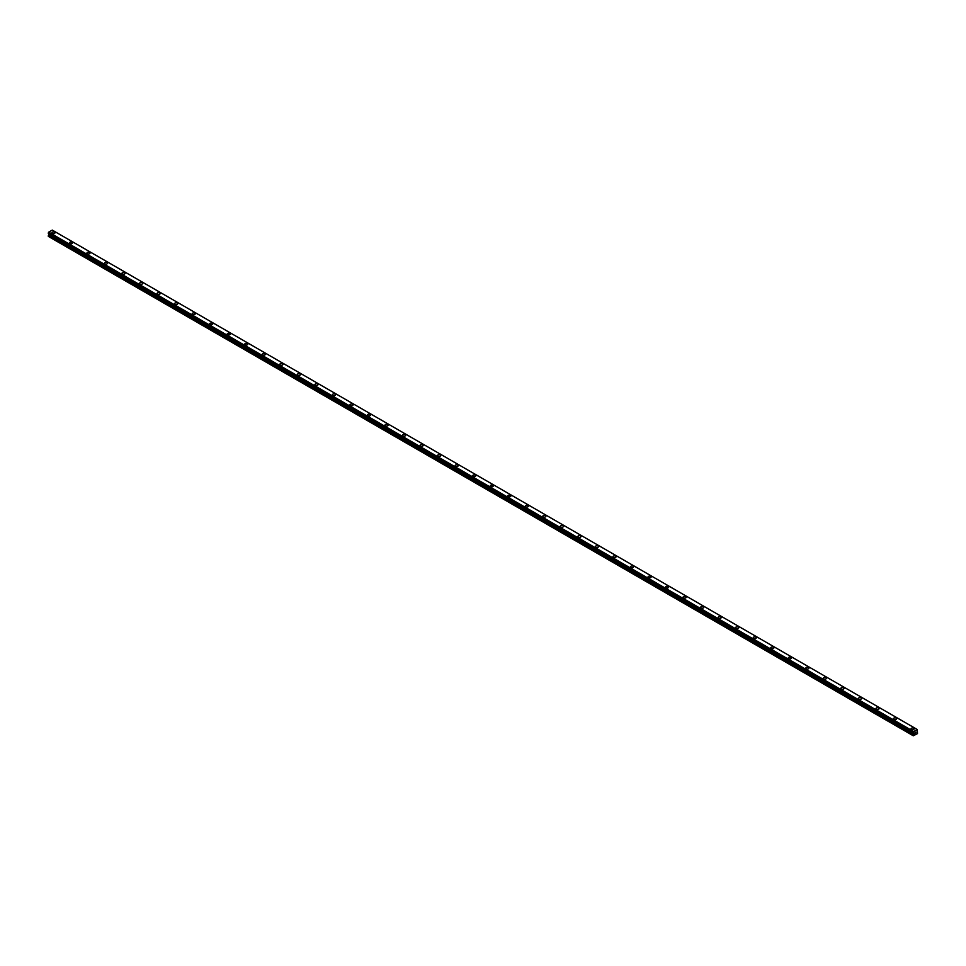 <?xml version="1.0" encoding="UTF-8"?>
<svg xmlns="http://www.w3.org/2000/svg" width="966" height="966" viewBox="0 0 966 966"><rect width="100%" height="100%" fill="white"/><g stroke="black" fill="none" stroke-linecap="round" stroke-linejoin="round"><path stroke-width="1.45" d="M51.862 232.818A1.546 0.894 180 0 1 52.816 231.985A1.546 0.894 180 0 1 54.507 232.178A1.546 0.894 180 0 1 54.965 232.818A1.546 0.894 180 0 1 54.011 233.639A1.546 0.894 180 0 1 52.321 233.446A1.546 0.894 180 0 1 51.862 232.818A1.546 0.894 180 0 1 52.816 231.985A1.546 0.894 180 0 1 54.507 232.178A1.546 0.894 180 0 1 54.965 232.818M69.395 242.937A1.546 0.894 180 0 1 70.361 242.104A1.546 0.894 180 0 1 72.039 242.297A1.546 0.894 180 0 1 72.498 242.937A1.546 0.894 180 0 1 71.544 243.758A1.546 0.894 180 0 1 69.854 243.565A1.546 0.894 180 0 1 69.395 242.937A1.546 0.894 180 0 1 70.361 242.116A1.546 0.894 180 0 1 72.039 242.309A1.546 0.894 180 0 1 72.498 242.937M86.928 253.068A1.546 0.894 180 0 1 87.894 252.235A1.546 0.894 180 0 1 89.572 252.428A1.546 0.894 180 0 1 90.031 253.068M89.572 252.428A1.546 0.894 180 0 1 90.031 253.056A1.546 0.894 180 0 1 89.077 253.889A1.546 0.894 180 0 1 87.387 253.696A1.546 0.894 180 0 1 86.928 253.056A1.546 0.894 180 0 1 87.894 252.235A1.546 0.894 180 0 1 89.572 252.428M104.461 263.187A1.546 0.894 180 0 1 105.427 262.354A1.546 0.894 180 0 1 107.117 262.547A1.546 0.894 180 0 1 107.564 263.187A1.546 0.894 180 0 1 106.61 264.008A1.546 0.894 180 0 1 104.92 263.815A1.546 0.894 180 0 1 104.461 263.187A1.546 0.894 180 0 1 105.427 262.354A1.546 0.894 180 0 1 107.117 262.547A1.546 0.894 180 0 1 107.564 263.187M122.006 273.306A1.546 0.894 180 0 1 122.96 272.484A1.546 0.894 180 0 1 124.65 272.678A1.546 0.894 180 0 1 125.097 273.306A1.546 0.894 180 0 1 124.143 274.127A1.546 0.894 180 0 1 122.453 273.933A1.546 0.894 180 0 1 122.006 273.306A1.546 0.894 180 0 1 122.96 272.484A1.546 0.894 180 0 1 124.65 272.678A1.546 0.894 180 0 1 125.097 273.306M139.539 283.436A1.546 0.894 180 0 1 140.493 282.603A1.546 0.894 180 0 1 142.183 282.796A1.546 0.894 180 0 1 142.63 283.436M142.183 282.796A1.546 0.894 180 0 1 142.63 283.424A1.546 0.894 180 0 1 141.676 284.258A1.546 0.894 180 0 1 139.985 284.064A1.546 0.894 180 0 1 139.539 283.424A1.546 0.894 180 0 1 140.493 282.603A1.546 0.894 180 0 1 142.183 282.796M157.072 293.555A1.546 0.894 180 0 1 158.026 292.722A1.546 0.894 180 0 1 159.716 292.915A1.546 0.894 180 0 1 160.163 293.555A1.546 0.894 180 0 1 159.209 294.376A1.546 0.894 180 0 1 157.518 294.183A1.546 0.894 180 0 1 157.072 293.555A1.546 0.894 180 0 1 158.026 292.734A1.546 0.894 180 0 1 159.716 292.927A1.546 0.894 180 0 1 160.163 293.555M174.605 303.674A1.546 0.894 180 0 1 175.558 302.853A1.546 0.894 180 0 1 177.249 303.046A1.546 0.894 180 0 1 177.708 303.674A1.546 0.894 180 0 1 176.742 304.507A1.546 0.894 180 0 1 175.051 304.302A1.546 0.894 180 0 1 174.605 303.674A1.546 0.894 180 0 1 175.558 302.853A1.546 0.894 180 0 1 177.249 303.046A1.546 0.894 180 0 1 177.708 303.674M192.137 313.805A1.546 0.894 180 0 1 193.091 312.972A1.546 0.894 180 0 1 194.782 313.165A1.546 0.894 180 0 1 195.241 313.805M194.782 313.165A1.546 0.894 180 0 1 195.241 313.793A1.546 0.894 180 0 1 194.275 314.626A1.546 0.894 180 0 1 192.596 314.433A1.546 0.894 180 0 1 192.137 313.793A1.546 0.894 180 0 1 193.091 312.972A1.546 0.894 180 0 1 194.782 313.165M209.67 323.924A1.546 0.894 180 0 1 210.624 323.091A1.546 0.894 180 0 1 212.315 323.284A1.546 0.894 180 0 1 212.774 323.924A1.546 0.894 180 0 1 211.82 324.745A1.546 0.894 180 0 1 210.129 324.552A1.546 0.894 180 0 1 209.67 323.924A1.546 0.894 180 0 1 210.624 323.103A1.546 0.894 180 0 1 212.315 323.296A1.546 0.894 180 0 1 212.774 323.924M227.203 334.043A1.546 0.894 180 0 1 228.157 333.222A1.546 0.894 180 0 1 229.848 333.415A1.546 0.894 180 0 1 230.306 334.043A1.546 0.894 180 0 1 229.353 334.876A1.546 0.894 180 0 1 227.662 334.683A1.546 0.894 180 0 1 227.203 334.043A1.546 0.894 180 0 1 228.157 333.222A1.546 0.894 180 0 1 229.848 333.415A1.546 0.894 180 0 1 230.306 334.043M244.736 344.174A1.546 0.894 180 0 1 245.702 343.341A1.546 0.894 180 0 1 247.381 343.534A1.546 0.894 180 0 1 247.839 344.174A1.546 0.894 180 0 1 246.885 344.995A1.546 0.894 180 0 1 245.195 344.802A1.546 0.894 180 0 1 244.736 344.174A1.546 0.894 180 0 1 245.702 343.341A1.546 0.894 180 0 1 247.381 343.534A1.546 0.894 180 0 1 247.839 344.174M262.269 354.293A1.546 0.894 180 0 1 263.235 353.459A1.546 0.894 180 0 1 264.913 353.653A1.546 0.894 180 0 1 265.372 354.293A1.546 0.894 180 0 1 264.418 355.114A1.546 0.894 180 0 1 262.728 354.92A1.546 0.894 180 0 1 262.269 354.293A1.546 0.894 180 0 1 263.235 353.471A1.546 0.894 180 0 1 264.913 353.665A1.546 0.894 180 0 1 265.372 354.293M279.802 364.411A1.546 0.894 180 0 1 280.768 363.59A1.546 0.894 180 0 1 282.458 363.784A1.546 0.894 180 0 1 282.905 364.424A1.546 0.894 180 0 1 281.951 365.245A1.546 0.894 180 0 1 280.261 365.051A1.546 0.894 180 0 1 279.802 364.411A1.546 0.894 180 0 1 280.768 363.59A1.546 0.894 180 0 1 282.458 363.784A1.546 0.894 180 0 1 282.905 364.411M297.347 374.542A1.546 0.894 180 0 1 298.301 373.709A1.546 0.894 180 0 1 299.991 373.902A1.546 0.894 180 0 1 300.438 374.542A1.546 0.894 180 0 1 299.484 375.363A1.546 0.894 180 0 1 297.794 375.17A1.546 0.894 180 0 1 297.347 374.542A1.546 0.894 180 0 1 298.301 373.709A1.546 0.894 180 0 1 299.991 373.902A1.546 0.894 180 0 1 300.438 374.542M314.88 384.661A1.546 0.894 180 0 1 315.834 383.828A1.546 0.894 180 0 1 317.524 384.033A1.546 0.894 180 0 1 317.971 384.661A1.546 0.894 180 0 1 317.017 385.482A1.546 0.894 180 0 1 315.327 385.289A1.546 0.894 180 0 1 314.88 384.661A1.546 0.894 180 0 1 315.834 383.84A1.546 0.894 180 0 1 317.524 384.033A1.546 0.894 180 0 1 317.971 384.661M332.413 394.78A1.546 0.894 180 0 1 333.367 393.959A1.546 0.894 180 0 1 335.057 394.152A1.546 0.894 180 0 1 335.504 394.792A1.546 0.894 180 0 1 334.55 395.613A1.546 0.894 180 0 1 332.859 395.42A1.546 0.894 180 0 1 332.413 394.78A1.546 0.894 180 0 1 333.367 393.959A1.546 0.894 180 0 1 335.057 394.152A1.546 0.894 180 0 1 335.504 394.78M349.946 404.911A1.546 0.894 180 0 1 350.9 404.078A1.546 0.894 180 0 1 352.59 404.271A1.546 0.894 180 0 1 353.049 404.911A1.546 0.894 180 0 1 352.083 405.732A1.546 0.894 180 0 1 350.392 405.539A1.546 0.894 180 0 1 349.946 404.911A1.546 0.894 180 0 1 350.9 404.09A1.546 0.894 180 0 1 352.59 404.283A1.546 0.894 180 0 1 353.049 404.911M367.478 415.03A1.546 0.894 180 0 1 368.432 414.209A1.546 0.894 180 0 1 370.123 414.402A1.546 0.894 180 0 1 370.582 415.03A1.546 0.894 180 0 1 369.616 415.863A1.546 0.894 180 0 1 367.937 415.658A1.546 0.894 180 0 1 367.478 415.03A1.546 0.894 180 0 1 368.432 414.209A1.546 0.894 180 0 1 370.123 414.402A1.546 0.894 180 0 1 370.582 415.03M385.011 425.149A1.546 0.894 180 0 1 385.965 424.328A1.546 0.894 180 0 1 387.656 424.521A1.546 0.894 180 0 1 388.115 425.161A1.546 0.894 180 0 1 387.161 425.982A1.546 0.894 180 0 1 385.47 425.789A1.546 0.894 180 0 1 385.011 425.149A1.546 0.894 180 0 1 385.965 424.328A1.546 0.894 180 0 1 387.656 424.521A1.546 0.894 180 0 1 388.115 425.149M402.544 435.28A1.546 0.894 180 0 1 403.498 434.446A1.546 0.894 180 0 1 405.189 434.64A1.546 0.894 180 0 1 405.648 435.28A1.546 0.894 180 0 1 404.694 436.101A1.546 0.894 180 0 1 403.003 435.908A1.546 0.894 180 0 1 402.544 435.28A1.546 0.894 180 0 1 403.498 434.459A1.546 0.894 180 0 1 405.189 434.652A1.546 0.894 180 0 1 405.648 435.28M420.077 445.398A1.546 0.894 180 0 1 421.043 444.577A1.546 0.894 180 0 1 422.722 444.771A1.546 0.894 180 0 1 423.18 445.398A1.546 0.894 180 0 1 422.227 446.232A1.546 0.894 180 0 1 420.536 446.038A1.546 0.894 180 0 1 420.077 445.398A1.546 0.894 180 0 1 421.043 444.577A1.546 0.894 180 0 1 422.722 444.771A1.546 0.894 180 0 1 423.18 445.398M437.61 455.517A1.546 0.894 180 0 1 438.576 454.696A1.546 0.894 180 0 1 440.267 454.889A1.546 0.894 180 0 1 440.713 455.529A1.546 0.894 180 0 1 439.759 456.35A1.546 0.894 180 0 1 438.069 456.157A1.546 0.894 180 0 1 437.61 455.517A1.546 0.894 180 0 1 438.576 454.696A1.546 0.894 180 0 1 440.267 454.889A1.546 0.894 180 0 1 440.713 455.517M455.143 465.648A1.546 0.894 180 0 1 456.109 464.815A1.546 0.894 180 0 1 457.799 465.008A1.546 0.894 180 0 1 458.246 465.648A1.546 0.894 180 0 1 457.292 466.469A1.546 0.894 180 0 1 455.602 466.276A1.546 0.894 180 0 1 455.143 465.648A1.546 0.894 180 0 1 456.109 464.827A1.546 0.894 180 0 1 457.799 465.02A1.546 0.894 180 0 1 458.246 465.648M472.688 475.767A1.546 0.894 180 0 1 473.642 474.946A1.546 0.894 180 0 1 475.332 475.139A1.546 0.894 180 0 1 475.779 475.779A1.546 0.894 180 0 1 474.825 476.6A1.546 0.894 180 0 1 473.135 476.407A1.546 0.894 180 0 1 472.688 475.767A1.546 0.894 180 0 1 473.642 474.946A1.546 0.894 180 0 1 475.332 475.139A1.546 0.894 180 0 1 475.779 475.767M490.221 485.898A1.546 0.894 180 0 1 491.175 485.065A1.546 0.894 180 0 1 492.865 485.258A1.546 0.894 180 0 1 493.312 485.898A1.546 0.894 180 0 1 492.358 486.719A1.546 0.894 180 0 1 490.668 486.526A1.546 0.894 180 0 1 490.221 485.898A1.546 0.894 180 0 1 491.175 485.065A1.546 0.894 180 0 1 492.865 485.258A1.546 0.894 180 0 1 493.312 485.898M507.754 496.017A1.546 0.894 180 0 1 508.708 495.184A1.546 0.894 180 0 1 510.398 495.389A1.546 0.894 180 0 1 510.857 496.017A1.546 0.894 180 0 1 509.891 496.838A1.546 0.894 180 0 1 508.201 496.645A1.546 0.894 180 0 1 507.754 496.017A1.546 0.894 180 0 1 508.708 495.196A1.546 0.894 180 0 1 510.398 495.389A1.546 0.894 180 0 1 510.857 496.017M525.287 506.136A1.546 0.894 180 0 1 526.241 505.315A1.546 0.894 180 0 1 527.931 505.508A1.546 0.894 180 0 1 528.39 506.148A1.546 0.894 180 0 1 527.424 506.969A1.546 0.894 180 0 1 525.733 506.776A1.546 0.894 180 0 1 525.287 506.136A1.546 0.894 180 0 1 526.241 505.315A1.546 0.894 180 0 1 527.931 505.508A1.546 0.894 180 0 1 528.39 506.136M545.464 515.639A1.546 0.894 180 0 1 545.923 516.267A1.546 0.894 180 0 1 544.957 517.088A1.546 0.894 180 0 1 543.278 516.895A1.546 0.894 180 0 1 542.82 516.267A1.546 0.894 180 0 1 543.773 515.433A1.546 0.894 180 0 1 545.464 515.639M542.82 516.267A1.546 0.894 180 0 1 543.773 515.433A1.546 0.894 180 0 1 545.464 515.627A1.546 0.894 180 0 1 545.923 516.267M560.352 526.385A1.546 0.894 180 0 1 561.306 525.564A1.546 0.894 180 0 1 562.997 525.758A1.546 0.894 180 0 1 563.456 526.385A1.546 0.894 180 0 1 562.502 527.207A1.546 0.894 180 0 1 560.811 527.013A1.546 0.894 180 0 1 560.352 526.385A1.546 0.894 180 0 1 561.306 525.564A1.546 0.894 180 0 1 562.997 525.758A1.546 0.894 180 0 1 563.456 526.385M577.885 536.504A1.546 0.894 180 0 1 578.839 535.683A1.546 0.894 180 0 1 580.53 535.876A1.546 0.894 180 0 1 580.989 536.516A1.546 0.894 180 0 1 580.035 537.337A1.546 0.894 180 0 1 578.344 537.144A1.546 0.894 180 0 1 577.885 536.504A1.546 0.894 180 0 1 578.839 535.683A1.546 0.894 180 0 1 580.53 535.876A1.546 0.894 180 0 1 580.989 536.504M598.063 546.007A1.546 0.894 180 0 1 598.522 546.635A1.546 0.894 180 0 1 597.568 547.456A1.546 0.894 180 0 1 595.877 547.263A1.546 0.894 180 0 1 595.418 546.635A1.546 0.894 180 0 1 596.384 545.814A1.546 0.894 180 0 1 598.063 546.007M595.418 546.635A1.546 0.894 180 0 1 596.384 545.802A1.546 0.894 180 0 1 598.063 545.995A1.546 0.894 180 0 1 598.522 546.635M612.951 556.754A1.546 0.894 180 0 1 613.917 555.933A1.546 0.894 180 0 1 615.608 556.126A1.546 0.894 180 0 1 616.054 556.754A1.546 0.894 180 0 1 615.101 557.587A1.546 0.894 180 0 1 613.41 557.394A1.546 0.894 180 0 1 612.951 556.754A1.546 0.894 180 0 1 613.917 555.933A1.546 0.894 180 0 1 615.608 556.126A1.546 0.894 180 0 1 616.054 556.754M630.496 566.873A1.546 0.894 180 0 1 631.45 566.052A1.546 0.894 180 0 1 633.141 566.245A1.546 0.894 180 0 1 633.587 566.885A1.546 0.894 180 0 1 632.633 567.706A1.546 0.894 180 0 1 630.943 567.513A1.546 0.894 180 0 1 630.496 566.873A1.546 0.894 180 0 1 631.45 566.052A1.546 0.894 180 0 1 633.141 566.245A1.546 0.894 180 0 1 633.587 566.873M650.673 576.376A1.546 0.894 180 0 1 651.12 577.004A1.546 0.894 180 0 1 650.166 577.825A1.546 0.894 180 0 1 648.476 577.632A1.546 0.894 180 0 1 648.029 577.004A1.546 0.894 180 0 1 648.983 576.183A1.546 0.894 180 0 1 650.673 576.376M648.029 577.004A1.546 0.894 180 0 1 648.983 576.171A1.546 0.894 180 0 1 650.673 576.364A1.546 0.894 180 0 1 651.12 577.004M665.562 587.123A1.546 0.894 180 0 1 666.516 586.302A1.546 0.894 180 0 1 668.206 586.495A1.546 0.894 180 0 1 668.653 587.123A1.546 0.894 180 0 1 667.699 587.956A1.546 0.894 180 0 1 666.009 587.763A1.546 0.894 180 0 1 665.562 587.123A1.546 0.894 180 0 1 666.516 586.302A1.546 0.894 180 0 1 668.206 586.495A1.546 0.894 180 0 1 668.653 587.123M683.095 597.254A1.546 0.894 180 0 1 684.049 596.42A1.546 0.894 180 0 1 685.739 596.614A1.546 0.894 180 0 1 686.198 597.254A1.546 0.894 180 0 1 685.232 598.075A1.546 0.894 180 0 1 683.542 597.882A1.546 0.894 180 0 1 683.095 597.254A1.546 0.894 180 0 1 684.049 596.42A1.546 0.894 180 0 1 685.739 596.614A1.546 0.894 180 0 1 686.198 597.254M700.628 607.373A1.546 0.894 180 0 1 701.582 606.539A1.546 0.894 180 0 1 703.272 606.745A1.546 0.894 180 0 1 703.731 607.373A1.546 0.894 180 0 1 702.765 608.194A1.546 0.894 180 0 1 701.087 608A1.546 0.894 180 0 1 700.628 607.373A1.546 0.894 180 0 1 701.582 606.551A1.546 0.894 180 0 1 703.272 606.745A1.546 0.894 180 0 1 703.731 607.373M718.161 617.491A1.546 0.894 180 0 1 719.115 616.67A1.546 0.894 180 0 1 720.805 616.863A1.546 0.894 180 0 1 721.264 617.503A1.546 0.894 180 0 1 720.298 618.325A1.546 0.894 180 0 1 718.619 618.131A1.546 0.894 180 0 1 718.161 617.491A1.546 0.894 180 0 1 719.115 616.67A1.546 0.894 180 0 1 720.805 616.863A1.546 0.894 180 0 1 721.264 617.491M735.694 627.622A1.546 0.894 180 0 1 736.647 626.789A1.546 0.894 180 0 1 738.338 626.982A1.546 0.894 180 0 1 738.797 627.622A1.546 0.894 180 0 1 737.843 628.443A1.546 0.894 180 0 1 736.152 628.25A1.546 0.894 180 0 1 735.694 627.622A1.546 0.894 180 0 1 736.647 626.789A1.546 0.894 180 0 1 738.338 626.994A1.546 0.894 180 0 1 738.797 627.622M753.226 637.741A1.546 0.894 180 0 1 754.18 636.92A1.546 0.894 180 0 1 755.871 637.113A1.546 0.894 180 0 1 756.33 637.741A1.546 0.894 180 0 1 755.376 638.562A1.546 0.894 180 0 1 753.685 638.369A1.546 0.894 180 0 1 753.226 637.741A1.546 0.894 180 0 1 754.18 636.92A1.546 0.894 180 0 1 755.871 637.113A1.546 0.894 180 0 1 756.33 637.741M770.759 647.86A1.546 0.894 180 0 1 771.725 647.039A1.546 0.894 180 0 1 773.404 647.232A1.546 0.894 180 0 1 773.863 647.872A1.546 0.894 180 0 1 772.909 648.693A1.546 0.894 180 0 1 771.218 648.5A1.546 0.894 180 0 1 770.759 647.86A1.546 0.894 180 0 1 771.725 647.039A1.546 0.894 180 0 1 773.404 647.232A1.546 0.894 180 0 1 773.863 647.86M788.292 657.991A1.546 0.894 180 0 1 789.258 657.158A1.546 0.894 180 0 1 790.949 657.351A1.546 0.894 180 0 1 791.395 657.991A1.546 0.894 180 0 1 790.442 658.812A1.546 0.894 180 0 1 788.751 658.619A1.546 0.894 180 0 1 788.292 657.991A1.546 0.894 180 0 1 789.258 657.17A1.546 0.894 180 0 1 790.949 657.363A1.546 0.894 180 0 1 791.395 657.991M805.837 668.11A1.546 0.894 180 0 1 806.791 667.289A1.546 0.894 180 0 1 808.482 667.482A1.546 0.894 180 0 1 808.928 668.11A1.546 0.894 180 0 1 807.974 668.943A1.546 0.894 180 0 1 806.284 668.75A1.546 0.894 180 0 1 805.837 668.11A1.546 0.894 180 0 1 806.791 667.289A1.546 0.894 180 0 1 808.482 667.482A1.546 0.894 180 0 1 808.928 668.11M823.37 678.229A1.546 0.894 180 0 1 824.324 677.408A1.546 0.894 180 0 1 826.015 677.601A1.546 0.894 180 0 1 826.461 678.241A1.546 0.894 180 0 1 825.507 679.062A1.546 0.894 180 0 1 823.817 678.869A1.546 0.894 180 0 1 823.37 678.229A1.546 0.894 180 0 1 824.324 677.408A1.546 0.894 180 0 1 826.015 677.601A1.546 0.894 180 0 1 826.461 678.229M840.903 688.36A1.546 0.894 180 0 1 841.857 687.526A1.546 0.894 180 0 1 843.547 687.72A1.546 0.894 180 0 1 843.994 688.36A1.546 0.894 180 0 1 843.04 689.181A1.546 0.894 180 0 1 841.35 688.987A1.546 0.894 180 0 1 840.903 688.36A1.546 0.894 180 0 1 841.857 687.538A1.546 0.894 180 0 1 843.547 687.732A1.546 0.894 180 0 1 843.994 688.36M858.436 698.478A1.546 0.894 180 0 1 859.39 697.657A1.546 0.894 180 0 1 861.08 697.85A1.546 0.894 180 0 1 861.539 698.478A1.546 0.894 180 0 1 860.573 699.312A1.546 0.894 180 0 1 858.883 699.118A1.546 0.894 180 0 1 858.436 698.478A1.546 0.894 180 0 1 859.39 697.657A1.546 0.894 180 0 1 861.08 697.85A1.546 0.894 180 0 1 861.539 698.478M875.969 708.609A1.546 0.894 180 0 1 876.923 707.776A1.546 0.894 180 0 1 878.613 707.969A1.546 0.894 180 0 1 879.072 708.609A1.546 0.894 180 0 1 878.106 709.43A1.546 0.894 180 0 1 876.428 709.237A1.546 0.894 180 0 1 875.969 708.609A1.546 0.894 180 0 1 876.923 707.776A1.546 0.894 180 0 1 878.613 707.969A1.546 0.894 180 0 1 879.072 708.609M893.502 718.728A1.546 0.894 180 0 1 894.456 717.895A1.546 0.894 180 0 1 896.146 718.1A1.546 0.894 180 0 1 896.605 718.728A1.546 0.894 180 0 1 895.639 719.549A1.546 0.894 180 0 1 893.961 719.356A1.546 0.894 180 0 1 893.502 718.728A1.546 0.894 180 0 1 894.456 717.907A1.546 0.894 180 0 1 896.146 718.1A1.546 0.894 180 0 1 896.605 718.728M911.035 728.847A1.546 0.894 180 0 1 911.989 728.026A1.546 0.894 180 0 1 913.679 728.219A1.546 0.894 180 0 1 914.138 728.859A1.546 0.894 180 0 1 913.184 729.68A1.546 0.894 180 0 1 911.493 729.487A1.546 0.894 180 0 1 911.035 728.847A1.546 0.894 180 0 1 911.989 728.026A1.546 0.894 180 0 1 913.679 728.219A1.546 0.894 180 0 1 914.138 728.847M914.971 733.375L915.382 732.3M915.635 732.989L916.046 732.095M913.872 734.148L913.715 731.576L917.302 729.511L917.495 733.605L913.317 735.79L913.872 734.148L48.855 234.726L48.348 235.619L48.3 236.368L913.317 735.79M48.855 233.857L913.872 733.266L48.855 233.857L48.855 234.726M48.686 233.736L913.715 733.182M48.3 233.482L913.317 732.916L48.3 233.482L48.698 232.166L52.273 230.101L917.289 729.511M913.727 731.564L48.711 232.154L913.715 731.576M913.691 731.648L48.674 232.238M913.389 732.204L48.372 232.782M913.317 732.337L48.3 232.927M913.691 733.146L48.324 233.531M913.896 733.327L48.88 233.917M913.896 734.051L48.88 234.641M913.365 735.041L48.348 235.619M913.317 735.174L48.3 235.764"/></g></svg>
